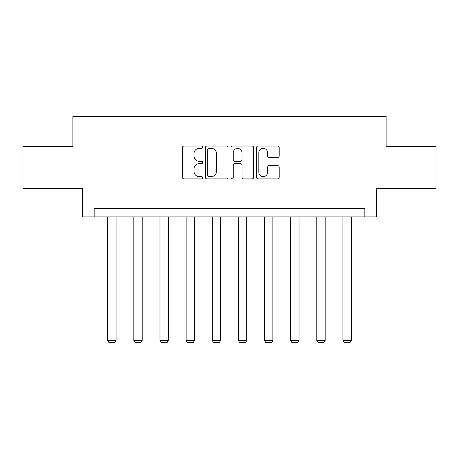 <?xml version="1.0" encoding="UTF-8"?>
<svg xmlns="http://www.w3.org/2000/svg" width="459" height="459" viewBox="0 0 459 459"><rect width="100%" height="100%" fill="white"/><g stroke="black" fill="none" stroke-linecap="round" stroke-linejoin="round"><path stroke-width="0.69" d="M202.7 147.184A1.153 1.153 0 0 0 201.547 146.031L184.076 146.031A1.647 1.647 0 0 0 182.43 147.678L182.43 177.277A1.647 1.647 0 0 0 184.076 178.918L201.547 178.918A1.153 1.153 0 0 0 202.7 177.771A1.153 1.153 0 0 0 201.547 176.617L199.286 176.617A5.261 5.261 0 0 1 194.025 171.356L194.025 168.889A5.261 5.261 0 0 1 199.286 163.628L201.547 163.628A1.153 1.153 0 0 0 202.7 162.475A1.153 1.153 0 0 0 201.547 161.327L199.286 161.327A5.261 5.261 0 0 1 194.025 156.066L194.025 153.599A5.261 5.261 0 0 1 199.286 148.337L201.547 148.337A1.153 1.153 0 0 0 202.7 147.184M277.557 157.626A1.647 1.647 0 0 0 279.198 155.98L279.198 147.678A1.647 1.647 0 0 0 277.557 146.031L258.153 146.031A1.647 1.647 0 0 0 256.506 147.678L256.506 177.277A1.647 1.647 0 0 0 258.153 178.918L277.557 178.918A1.647 1.647 0 0 0 279.198 177.277L279.198 167.242A1.647 1.647 0 0 0 277.557 165.601L269.249 165.601A1.647 1.647 0 0 0 267.608 167.242L267.608 172.217A4.401 4.401 0 0 1 263.208 176.617A4.401 4.401 0 0 1 258.807 172.217L258.807 152.732A4.401 4.401 0 0 1 263.208 148.337A4.401 4.401 0 0 1 267.608 152.732L267.608 155.98A1.647 1.647 0 0 0 269.249 157.626L277.557 157.626M364.853 216.918L376.581 216.918L376.581 188.442L436.05 188.442L436.05 146.564L386.128 146.564L386.128 116.408L72.872 116.408L72.872 146.564L22.95 146.564L22.95 188.442L82.419 188.442L82.419 216.918L364.853 216.918L364.853 208.541L94.147 208.541L94.147 216.918M228.06 147.678A1.647 1.647 0 0 0 226.419 146.031L207.015 146.031A1.647 1.647 0 0 0 205.368 147.678L205.368 177.277A1.647 1.647 0 0 0 207.015 178.918L226.419 178.918A1.647 1.647 0 0 0 228.06 177.277L228.06 147.678M232.581 146.031L251.985 146.031A1.647 1.647 0 0 1 253.632 147.678L253.632 177.277A1.647 1.647 0 0 1 251.985 178.918L243.683 178.918A1.647 1.647 0 0 1 242.036 177.277L242.036 165.269A1.647 1.647 0 0 0 240.396 163.628L234.888 163.628A1.647 1.647 0 0 0 233.241 165.269L233.241 177.771A1.153 1.153 0 0 1 232.088 178.918A1.153 1.153 0 0 1 230.94 177.771L230.94 147.678A1.647 1.647 0 0 1 232.581 146.031M208.822 148.337A1.153 1.153 0 0 0 207.675 149.485L207.675 175.464A1.153 1.153 0 0 0 208.822 176.617L211.209 176.617A5.261 5.261 0 0 0 216.47 171.356L216.47 153.599A5.261 5.261 0 0 0 211.209 148.337L208.822 148.337M242.036 152.818A4.401 4.401 0 0 0 237.642 148.418A4.401 4.401 0 0 0 233.241 152.818L233.241 159.68A1.647 1.647 0 0 0 234.888 161.327L240.396 161.327A1.647 1.647 0 0 0 242.036 159.68L242.036 152.818M116.093 216.918L116.093 340.412L107.716 340.412L107.716 216.918M116.093 340.412L114.836 342.592L108.972 342.592L107.716 340.412M142.221 216.918L142.221 340.412L133.844 340.412L133.844 216.918M142.221 340.412L140.965 342.592L135.101 342.592L133.844 340.412M168.355 216.918L168.355 340.412L159.979 340.412L159.979 216.918M168.355 340.412L167.099 342.592L161.235 342.592L159.979 340.412M194.49 216.918L194.49 340.412L186.113 340.412L186.113 216.918M194.49 340.412L193.233 342.592L187.37 342.592L186.113 340.412M220.624 216.918L220.624 340.412L212.247 340.412L212.247 216.918M220.624 340.412L219.368 342.592L213.504 342.592L212.247 340.412M246.753 216.918L246.753 340.412L238.376 340.412L238.376 216.918M246.753 340.412L245.496 342.592L239.632 342.592L238.376 340.412M272.887 216.918L272.887 340.412L264.51 340.412L264.51 216.918M272.887 340.412L271.63 342.592L265.767 342.592L264.51 340.412M299.021 216.918L299.021 340.412L290.645 340.412L290.645 216.918M299.021 340.412L297.765 342.592L291.901 342.592L290.645 340.412M325.156 216.918L325.156 340.412L316.779 340.412L316.779 216.918M325.156 340.412L323.899 342.592L318.035 342.592L316.779 340.412M351.284 216.918L351.284 340.412L342.907 340.412L342.907 216.918M351.284 340.412L350.028 342.592L344.164 342.592L342.907 340.412"/></g></svg>
